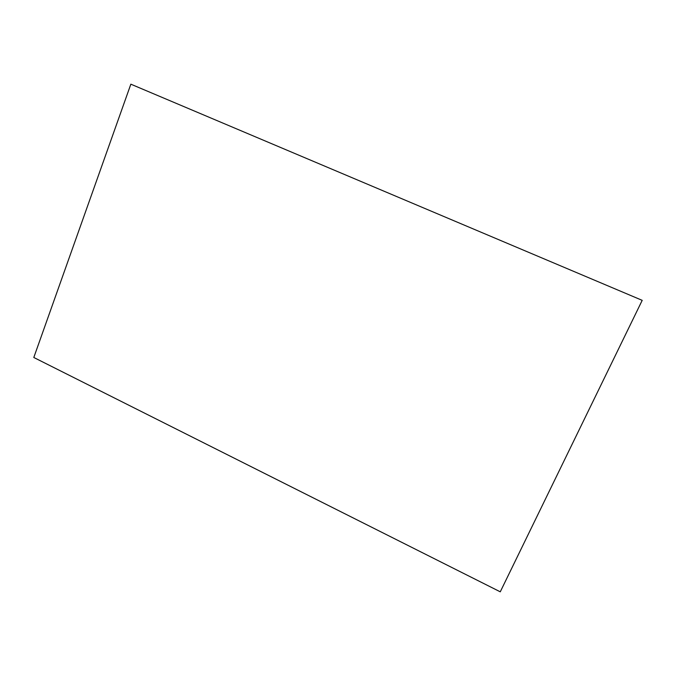 <?xml version="1.0" encoding="UTF-8"?>
<svg xmlns="http://www.w3.org/2000/svg" width="676" height="676" viewBox="0 0 676 676"><rect width="100%" height="100%" fill="white"/><g stroke="black" fill="none" stroke-linecap="round" stroke-linejoin="round"><path stroke-width="1.01" d="M130.848 84.179L33.8 357.486L500.265 591.821L642.2 300.347L130.848 84.179L642.2 300.347"/></g></svg>
